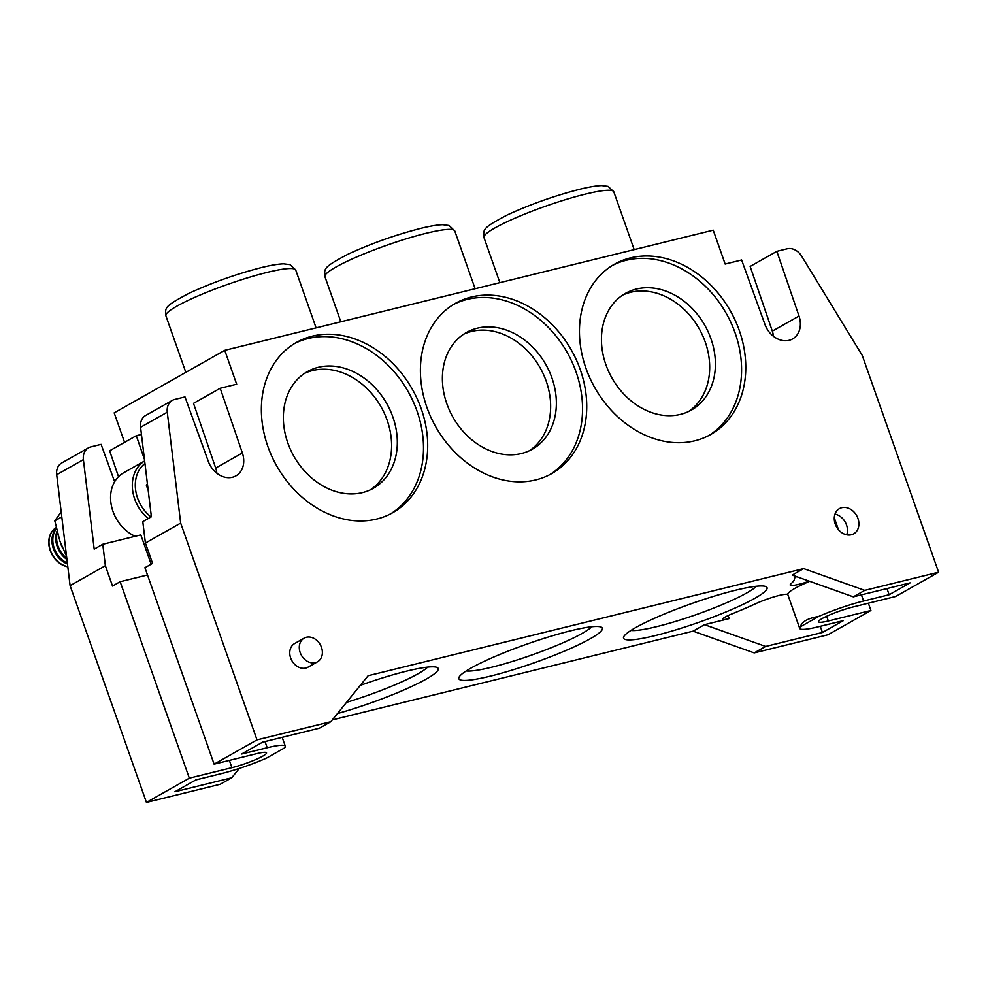<?xml version="1.0" encoding="UTF-8"?>
<svg xmlns="http://www.w3.org/2000/svg" width="988" height="988" viewBox="0 0 988 988"><rect width="100%" height="100%" fill="white"/><g stroke="black" fill="none" stroke-linecap="round" stroke-linejoin="round"><path stroke-width="1.48" d="M60.466 542.696A21.736 17.315 60.5 0 0 61.009 544.4A21.736 17.315 60.5 0 0 62.639 548.118M56.983 531.309A21.736 17.315 60.5 0 0 57.193 546.562A21.736 17.315 60.5 0 0 66.937 559.492M57.292 532.507A21.736 17.315 60.5 0 0 58.045 546.08A21.736 17.315 60.5 0 0 66.789 558.282M56.291 528.345A21.736 17.315 60.5 0 0 53.377 548.711A21.736 17.315 60.5 0 0 67.48 563.987M56.378 528.753A21.736 17.315 60.5 0 0 54.229 548.229A21.736 17.315 60.5 0 0 67.382 563.098M67.802 566.63A21.736 17.315 60.5 0 1 50.425 550.39A21.736 17.315 60.5 0 1 56.131 527.654A21.736 17.315 60.5 0 0 50.203 550.514A21.736 17.315 60.5 0 0 67.826 566.803M144.643 460.927L123.537 472.857A36.223 28.85 60.5 0 0 112.978 511.376A36.223 28.85 60.5 0 0 135.195 536.286M147.397 483.725L146.31 485.059L148.2 490.431M61.194 511.895L54.797 520.837L61.787 516.872M66.542 556.244L59.984 541.35L54.797 520.837M630.937 630.443A68.827 9.077 160.6 0 0 656.711 626.639A68.827 9.077 160.6 0 0 756.462 586.23M735.344 590.281A76.076 10.028 -19.4 0 1 765.984 586.625A76.076 10.028 -19.4 0 1 734.664 608.225A76.076 10.028 -19.4 0 1 655.279 635.568A76.076 10.028 -19.4 0 1 623.749 636.704A76.076 10.028 -19.4 0 1 735.344 590.281M466.213 670.963A68.827 9.077 160.6 0 0 491.987 667.159A68.827 9.077 160.6 0 0 591.738 626.75M570.619 630.801A76.076 10.028 -19.4 0 1 601.26 627.145A76.076 10.028 -19.4 0 1 569.94 648.745A76.076 10.028 -19.4 0 1 490.554 676.088A76.076 10.028 -19.4 0 1 459.037 677.225A76.076 10.028 -19.4 0 1 570.619 630.801M287.804 442.896A67.011 53.377 60.5 0 0 373.341 488.294A67.011 53.377 60.5 0 0 392.878 417.047A67.011 53.377 60.5 0 0 307.342 371.636A67.011 53.377 60.5 0 0 287.804 442.896M370.414 489.801A67.011 53.377 60.5 0 0 387.16 420.283A67.011 53.377 60.5 0 0 304.551 373.365M267.859 446.465A97.812 77.904 60.5 0 0 392.693 512.723A97.812 77.904 60.5 0 0 421.209 408.736A97.812 77.904 60.5 0 0 296.375 342.466A97.812 77.904 60.5 0 0 267.859 446.465M390.569 513.871A97.812 77.904 60.5 0 0 417.022 411.107A97.812 77.904 60.5 0 0 294.301 343.688M446.835 403.771A67.011 53.377 60.5 0 0 532.371 449.182A67.011 53.377 60.5 0 0 551.922 377.922A67.011 53.377 60.5 0 0 466.385 332.511A67.011 53.377 60.5 0 0 446.835 403.771M529.457 450.689A67.011 53.377 60.5 0 0 546.203 381.158A67.011 53.377 60.5 0 0 463.594 334.24M426.89 407.34A97.812 77.904 60.5 0 0 551.724 473.598A97.812 77.904 60.5 0 0 580.252 369.611A97.812 77.904 60.5 0 0 455.419 303.341A97.812 77.904 60.5 0 0 426.89 407.34M549.612 474.746A97.812 77.904 60.5 0 0 576.066 371.982A97.812 77.904 60.5 0 0 453.344 304.576M605.879 364.646A67.011 53.377 60.5 0 0 691.415 410.057A67.011 53.377 60.5 0 0 710.965 338.798A67.011 53.377 60.5 0 0 625.429 293.399A67.011 53.377 60.5 0 0 605.879 364.646M688.5 411.564A67.011 53.377 60.5 0 0 705.247 342.033A67.011 53.377 60.5 0 0 622.625 295.128M585.933 368.215A97.812 77.904 60.5 0 0 710.767 434.485A97.812 77.904 60.5 0 0 739.296 330.486A97.812 77.904 60.5 0 0 614.462 264.216A97.812 77.904 60.5 0 0 585.933 368.215M708.655 435.622A97.812 77.904 60.5 0 0 735.097 332.857A97.812 77.904 60.5 0 0 612.387 265.451M835.231 524.035A14.487 11.547 60.5 0 0 853.718 533.841A14.487 11.547 60.5 0 0 857.942 518.441A14.487 11.547 60.5 0 0 839.454 508.622A14.487 11.547 60.5 0 0 835.231 524.035M846.728 534.841A14.487 11.547 60.5 0 0 846.506 524.912A14.487 11.547 60.5 0 0 834.996 514.106M346.529 702.357A68.827 9.077 160.6 0 0 427.631 667.122M360.311 685.363A76.076 10.028 -19.4 0 1 406.513 671.173A76.076 10.028 -19.4 0 1 437.153 667.505A76.076 10.028 -19.4 0 1 410.934 686.808A76.076 10.028 -19.4 0 1 337.451 713.558M321.483 647.362A13.585 10.819 60.5 0 0 304.143 638.149A13.585 10.819 60.5 0 0 300.191 652.599A13.585 10.819 60.5 0 0 317.519 661.799A13.585 10.819 60.5 0 0 321.483 647.362M304.143 638.149L294.622 643.546A13.585 10.819 60.5 0 0 290.657 657.996A13.585 10.819 60.5 0 0 307.997 667.196L317.519 661.799M787.819 594.615A20.884 2.754 160.6 0 0 779.174 595.443A20.884 2.754 160.6 0 0 756.104 603.532A105.049 13.857 -19.4 0 1 731.886 613.931A15.215 2.001 160.6 0 0 722.833 619.13A15.215 2.001 160.6 0 0 729.082 618.636A5.434 0.716 160.6 0 0 729.144 618.611L704.518 624.675L693.082 631.147L754.202 652.907L765.638 646.448L704.518 624.675M332.314 719.894L693.082 631.147M787.856 594.665A43.472 5.73 -19.4 0 1 787.794 594.529A43.472 5.73 -19.4 0 1 809.703 581.302M809.345 581.179A20.884 2.754 -19.4 0 1 790.178 585.007A20.884 2.754 -19.4 0 1 790.882 583.859A105.049 13.857 160.6 0 0 794.5 578.511A15.215 2.001 -19.4 0 1 796.624 576.646M265.019 741.556L267.192 747.731L241.628 754.017L262.598 742.149L319.396 728.181L330.844 721.709L368.104 675.743L803.639 568.606L792.203 575.078L853.323 596.838L910.121 582.871L889.151 594.727L863.598 601.013A43.472 5.73 160.6 0 0 818.62 616.475L800.342 626.812C801.75 621.699 807.851 618.253 818.62 616.475M267.192 747.731A43.472 5.73 -19.4 0 1 285.322 746.224A43.472 5.73 -19.4 0 1 284.705 747.817L266.414 758.154A43.472 5.73 160.6 0 1 221.448 773.604L195.883 779.89L174.913 791.759L231.711 777.778L220.275 784.25L146.434 802.417L189.326 778.161L231.921 767.676A23.551 3.1 160.6 0 0 255.225 759.76A23.551 3.1 160.6 0 0 266.525 752.844A23.551 3.1 160.6 0 0 256.707 753.659L214.112 764.144L257.004 739.876L180.668 523.109L145.397 543.067L152.56 563.382L144.927 567.692L214.112 764.144M330.844 721.709L257.004 739.876M231.711 777.778L239.294 768.429M146.434 802.417L70.099 585.649L56.699 474.734A14.487 11.547 -119.5 0 1 61.775 462.927L88.463 447.836A14.487 11.547 60.5 0 0 83.387 459.63L56.699 474.734M144.47 459.457L136.319 435.708L109.631 450.8L118.511 476.698M754.202 652.907L828.03 634.753L870.922 610.485L828.327 620.97A23.551 3.1 160.6 0 1 818.509 621.773A23.551 3.1 160.6 0 1 829.809 614.857A23.551 3.1 160.6 0 1 853.113 606.953L895.708 596.468L938.6 572.2L862.265 355.445L801.626 256.139A14.487 11.547 60.5 0 0 787.127 248.791L776.84 251.323L799.008 316.037A21.736 17.315 -119.5 0 1 792.598 338.921A21.736 17.315 -119.5 0 1 764.934 324.41L741.63 259.992L725.155 264.043L713.225 230.167L224.745 350.332L114.176 412.873L124.562 442.352M765.638 646.448L822.436 632.468L843.406 620.612L817.842 626.898A43.472 5.73 -19.4 0 1 799.712 628.393A43.472 5.73 -19.4 0 1 800.342 626.812M938.6 572.2L864.759 590.367L853.323 596.838M803.639 568.606L864.759 590.367M189.326 778.161L120.153 581.71L147.496 574.991M870.922 610.485L868.366 603.199M136.319 435.708L141.445 434.448M224.745 350.332L236.675 384.209L220.201 388.259L242.369 452.961A21.736 17.315 -119.5 0 1 235.959 475.858A21.736 17.315 -119.5 0 1 208.295 461.347L184.978 396.917L174.703 399.448A14.487 11.547 60.5 0 0 172.344 400.387A14.487 11.547 60.5 0 0 167.268 412.194L180.668 523.109M88.463 447.836A14.487 11.547 60.5 0 1 90.822 446.897L101.109 444.365L114.633 481.761M167.268 412.194L140.58 427.285L151.386 516.761L142.803 521.615L145.397 543.067M140.58 427.285A14.487 11.547 -119.5 0 1 145.656 415.479L172.344 400.387M776.84 251.323L750.151 266.427L772.32 331.128A21.736 17.315 -119.5 0 1 773.518 336.34M220.201 388.259L193.512 403.351L215.68 468.053A21.736 17.315 -119.5 0 1 216.878 473.277M70.099 585.649L105.37 565.704L112.521 586.032L120.153 581.71M105.37 565.704L102.777 544.264L94.193 549.118L83.387 459.63M151.127 564.197L140.815 534.903L102.777 544.264M820.262 626.306L822.436 632.468M886.977 588.564L889.151 594.727M148.212 518.564A36.223 28.85 -119.5 0 1 134.714 499.076A36.223 28.85 -119.5 0 1 144.643 460.939M144.952 463.483A34.049 27.121 60.5 0 0 137.554 498.014A34.049 27.121 60.5 0 0 151.041 516.959M585.106 194.179A68.827 9.077 160.6 0 0 516.996 217.298A68.827 9.077 160.6 0 0 483.972 237.528C483.428 229.327 481.675 228.5 507.301 214.952C530.321 204.343 554.416 195.797 579.561 189.301C588.91 186.979 596.295 185.744 601.717 185.583L608.139 186.386L613.807 191.808A68.827 9.077 160.6 0 0 585.106 194.179M426.063 233.304A68.827 9.077 160.6 0 0 357.952 256.423A68.827 9.077 160.6 0 0 324.929 276.652C324.397 268.452 322.644 267.612 348.258 254.077C371.278 243.468 395.373 234.922 420.53 228.426C429.866 226.104 437.252 224.856 442.686 224.708L449.095 225.511L454.764 230.92A68.827 9.077 160.6 0 0 426.063 233.304M267.032 272.416A68.827 9.077 160.6 0 0 198.909 295.548A68.827 9.077 160.6 0 0 165.885 315.765C165.354 307.577 163.6 306.737 189.227 293.201C212.247 282.593 236.33 274.034 261.487 267.538C270.823 265.229 278.208 263.981 283.642 263.833L290.064 264.636L295.733 270.045A68.827 9.077 160.6 0 0 267.032 272.416M231.921 767.676L229.364 760.39M828.327 620.97L826.672 616.253M799.008 316.037L772.32 331.128M242.369 452.961L215.68 468.053M728.07 615.586L729.144 618.611M728.008 615.61L729.082 618.636M834.28 517.786L838.479 529.704M861.425 594.85L863.598 601.013M165.885 315.765L185.818 372.353M324.929 276.652L340.823 321.779M483.972 237.528L499.866 282.654M613.807 191.808L634.173 249.618M454.764 230.92L475.129 288.743M295.733 270.045L316.086 327.868M787.794 594.529L799.712 628.393M282.185 737.332L285.322 746.224"/></g></svg>
